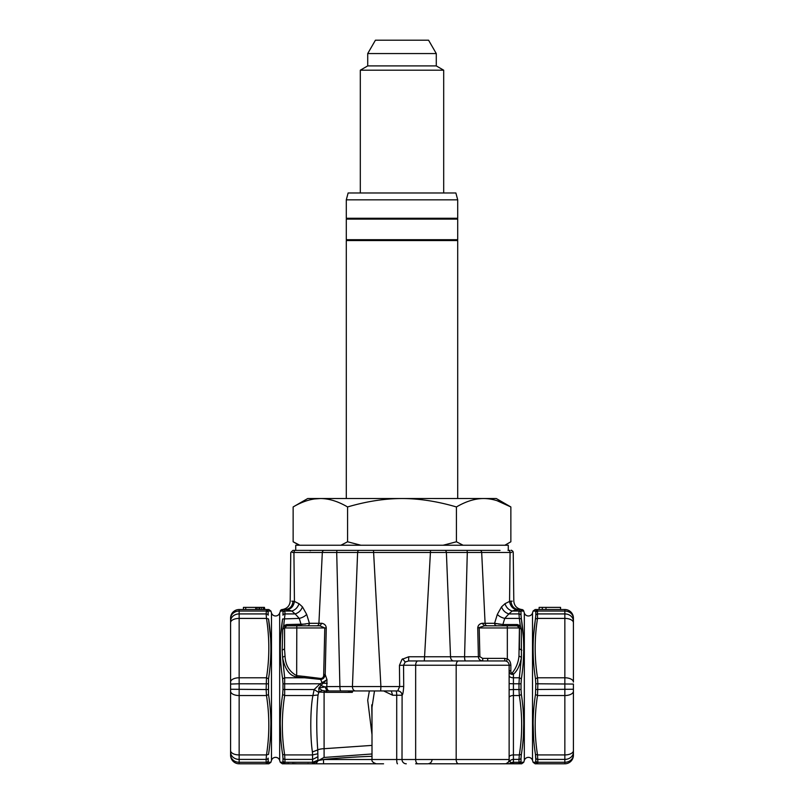 <?xml version="1.0" encoding="UTF-8"?>
<svg xmlns="http://www.w3.org/2000/svg" width="804" height="804" viewBox="0 0 804 804"><rect width="100%" height="100%" fill="white"/><g stroke="black" fill="none" stroke-linecap="round" stroke-linejoin="round"><path stroke-width="1.21" d="M508.279 550.388L508.279 545.243L295.721 545.243L295.721 550.388M291.772 601.181L294.435 601.412L293.922 552.469A2.141 1.769 -90 0 1 295.691 550.388L500.028 550.388M502.882 625.813L502.882 624.527L494.581 623.301L485.083 623.301L481.686 552.469L510.078 552.469L509.565 601.412L504.982 603.703L501.545 606.869L497.344 614.346L494.581 623.301A2.573 2.241 -90 0 0 496.812 625.813L487.395 625.813A2.573 2.301 90 0 1 485.083 623.301L482.119 623.281C479.435 623.824 477.968 625.391 477.737 627.984L478.38 656.727L464.571 656.778L467.295 552.469L481.686 552.469A2.141 1.93 90 0 0 479.757 550.388L461.838 550.388M509.726 550.388L508.309 550.388A2.141 1.769 -90 0 1 510.078 552.469L511.686 552.469M507.987 550.388L509.113 550.388M310.615 550.68L309.962 550.69M323.69 674.516L325.208 674.556L326.263 627.984L324.786 627.954L323.69 674.516C323.801 676.978 322.826 678.295 320.766 678.465L320.605 679.42C323.037 679.36 324.565 677.742 325.208 674.556L326.977 679.681L326.806 686.596L339.911 686.546L336.705 552.469L373.619 552.469L373.458 550.388L388.553 550.388L355.86 550.388M448.14 550.388L430.542 550.388L424.562 656.778L450.531 656.778L446.391 552.469L373.619 552.469L380.905 686.546L399.648 686.546L397.719 690.948A4.281 4.281 -90 0 1 402.01 695.229L392.633 695.229L383.659 690.948M320.766 678.465L304.847 676.496L304.696 677.782L320.605 679.42L322.424 683.269L327.198 683.32L323.128 683.119L326.977 679.681L322.957 682.204L323.128 683.119L320.937 685.571L325.138 686.948L326.806 686.596A4.281 2.573 90 0 0 329.379 690.948L397.839 690.948A4.281 4.271 90 0 1 402.1 695.229C402.784 694.867 403.317 691.942 403.719 686.435L403.548 665.24L399.457 665.35L402 659.37L408.693 656.778L424.562 656.778L424.301 660.948L425.718 660.948M399.457 665.35L399.648 686.546L403.719 686.435M477.737 627.984L484.49 625.813L482.119 623.281M484.159 625.813L517.274 625.813A2.141 2.141 -90 0 1 519.424 627.954L517.213 625.813L517.213 624.527L502.882 624.527L504.741 618.407L508.842 613.924L512.198 611.04L516.681 609.663C512.721 608.859 510.349 606.105 509.565 601.412L510.962 601.131C511.525 606.196 514.047 609 518.55 609.522L519.324 609.522A2.141 2.121 90 0 1 521.374 611.08L521.655 611.08A2.141 2.131 -90 0 0 519.605 609.522L518.55 609.522L519.605 609.522L518.982 611.04L512.198 611.04L518.55 609.522M512.228 601.181L510.962 601.131M423.989 763.8L427.065 763.8M293.45 550.388L294.887 550.388M294.274 550.388L296.013 550.388M292.314 552.469L294.867 552.469M295.691 550.388L292.907 550.388L290.767 552.509L290.194 601.07L290.767 552.509M342.162 550.388L324.243 550.388A2.141 1.93 90 0 0 322.314 552.469L293.922 552.469M336.936 550.388L324.243 550.388L336.936 550.388L336.705 552.469L322.314 552.469L318.917 623.301L321.881 623.281C324.625 623.884 326.092 625.452 326.263 627.984M290.576 762.282L285.038 762.282L284.676 763.8L282.626 762.242L282.978 760.966L282.626 762.242L280.274 762.303L282.325 763.8L312.565 763.8L312.565 754.926L317.841 753.74L317.741 749.901L312.404 751.971C310.022 736.072 310.334 708.113 312.917 695.54L314.153 689.541L320.133 683.782L322.957 682.204M304.847 676.496L296.666 675.651L296.515 676.938L304.696 677.782L284.676 677.782L284.676 695.54L312.917 695.54L318.032 694.968L318.947 692.033L324.092 692.244L324.092 748.705L372.001 745.398M324.092 757.197L324.092 748.705A8.573 2.713 180 0 0 317.741 749.901C316.344 730.605 316.444 712.284 318.032 694.968M312.404 751.971L312.565 754.926L284.676 754.926L282.626 754.373L282.978 758.132L282.626 754.373C279.511 734.655 279.511 714.706 282.626 694.535L282.978 689.49L314.153 689.541L318.746 692.445M359.338 550.388A2.141 1.729 90 0 0 357.609 552.469L352.433 686.546L339.911 686.546A4.281 1.035 90 0 0 340.956 690.948L326.906 690.948L325.138 686.948L318.806 688.003L318.947 692.033L322.052 690.425L318.806 688.003L320.937 685.571L320.133 683.782L282.978 683.832L282.626 678.797L284.676 677.782L282.556 657.33C284.837 669.129 289.49 675.661 296.515 676.938M347.549 690.948L348.494 690.948M326.866 690.948L326.896 690.948A4.281 0.513 -90 0 0 326.504 692.334L352.303 692.355L351.73 690.948M318.223 760.564L323.54 759.519L396.714 759.519L396.714 695.229A4.281 0.754 -90 0 0 395.96 690.948L391.287 690.948L392.633 695.229M381.619 690.948L380.664 690.948L380.915 686.546L352.433 686.546A4.281 3.075 90 0 0 355.509 690.948M358.855 690.948L353.046 690.948M350.263 690.948L352.303 690.948M347.82 690.948L352.303 692.355L352.896 690.948M372.001 734.745L367.709 700.244L369.368 690.948M326.504 692.334L324.092 692.244L324.635 690.907L322.052 690.425M372.001 722.253L371.76 704.857L372.001 707.339L374.493 690.948M432.09 763.8L504.53 763.8M406.291 763.8A4.281 4.281 -90 0 1 402.01 759.519L415.658 759.519L415.658 665.24L403.548 665.24L405.216 661.983L408.613 660.948L408.693 656.778M507.203 625.813L507.334 627.954L519.424 627.954L518.962 656.044C518.399 662.375 516.168 668.003 512.279 672.908C511.314 673.34 510.841 672.616 510.852 670.737L510.852 665.24C510.62 662.074 509.455 659.963 507.334 658.908L504.691 658.375L504.852 660.948L408.653 660.948M468.863 660.948L465.506 660.948A4.281 0.935 -90 0 1 464.571 656.778L450.531 656.778A4.281 3.156 -90 0 0 453.687 660.948L448.853 660.948M443.326 660.948L437.255 660.948M430.843 660.948L424.301 660.948M452.139 660.948L497.565 660.948M478.38 656.727C478.571 659.23 480.038 660.647 482.792 660.948L482.641 658.375L479.877 656.687L478.38 656.727M514.248 624.527L517.213 624.527L520.309 625.683L521.263 629.241L519.364 627.954L521.263 629.241L521.444 657.33C520.027 665.199 517.354 670.827 513.424 674.194L513.424 677.782L519.324 677.782L518.982 683.782L513.424 683.782L513.424 689.541L518.982 689.541L518.982 683.782L521.022 683.832L521.374 678.797C524.499 658.617 524.499 638.667 521.374 618.949L521.022 615.191L521.374 618.949L519.324 618.407L520.309 625.683L518.62 626.336M519.414 649.813L519.424 648.878L521.816 650.155M512.279 672.908L513.424 674.194C510.841 674.797 509.404 673.641 509.133 670.737L509.133 675.641A4.281 2.141 0 0 0 513.424 677.782L513.424 683.782L509.133 683.631M521.374 694.535L521.022 689.49L518.982 689.541L519.324 695.54L521.374 694.535C524.489 714.625 524.489 734.575 521.374 754.373L521.022 758.132L521.374 754.373L519.324 754.926L518.982 759.408L513.424 759.408L513.424 762.282L518.982 762.282L518.982 759.408A2.141 1.819 180 0 0 521.022 758.132L521.022 760.966A2.141 1.889 0 0 1 518.982 762.282L519.324 763.8L521.675 763.8L523.726 762.303L521.374 762.242L519.324 763.8L513.424 763.8L513.424 762.282A4.281 3.779 180 0 0 511.284 762.795L513.424 763.8L507.766 763.8M523.726 762.303L524.329 760.373L524.329 612.96L523.726 611.02A2.141 2.141 92.1 0 0 521.675 609.522L521.213 609.442C516.67 608.447 514.208 605.653 513.806 601.07L513.233 552.509C512.078 550.569 511.344 549.866 511.063 550.388M521.706 609.543A2.141 2.141 -90 0 1 523.474 611.03L521.655 611.08M501.545 606.869C502.832 610.397 505.264 612.749 508.842 613.924L518.982 613.924L518.982 611.04A2.141 1.889 0 0 1 521.022 612.357L521.022 615.191A2.141 1.819 180 0 0 518.982 613.924L519.324 618.407L504.741 618.407A8.573 4.141 -162.9 0 1 497.344 614.346M504.982 603.703C506.198 607.422 508.6 609.874 512.198 611.04M521.776 609.522L519.605 609.522M502.862 624.527L498.168 624.035M496.52 623.763L495.244 623.482M523.726 723.52L523.404 735.328M491.435 763.8L492.932 763.8M520.731 763.8L513.645 763.8M511.394 763.8L505.927 763.8L507.806 763.8L505.927 763.8L509.676 761.277A4.281 3.638 180 0 1 513.424 759.408L513.424 754.926A4.281 2.141 0 0 0 509.133 757.066M490.098 763.8L491.355 763.8M499.344 763.8L519.836 763.629M493.284 763.8L448.16 763.8M500.249 763.8L494.068 763.8M415.648 763.8L427.246 763.8M515.726 763.8L505.927 763.8M501.967 763.8L496.962 763.8M508.178 763.8L508.862 763.8L508.178 763.8M497.224 763.8L495.706 763.8M517.655 763.8L516.449 763.8M504.852 660.948A4.281 4.281 0 0 1 509.133 665.24L509.133 759.519A4.281 4.281 0 0 1 504.852 763.8L500.289 763.8M458.511 763.8A4.281 2.332 -90 0 1 456.18 759.519L509.133 759.519L509.676 761.277L511.284 762.795L509.143 763.8L519.665 763.8L513.796 763.8M492.058 763.8L497.927 763.8M317.881 761.016L315.922 763.8L313.922 763.8M315.811 763.8L355.84 763.8M383.568 763.8L347.579 763.8M308.103 763.8L307.51 763.8L308.093 763.589M284.676 763.8L288.968 763.589M311.218 763.8L312.414 763.8M372.001 753.981L323.972 757.468L312.585 763.8L318.384 763.8M291.993 763.8L297.018 763.8L292.485 763.589M291.329 763.8L300.776 763.8M303.208 763.8L305.178 763.8M319.51 625.813L296.797 625.813L296.666 675.651C289.269 671.652 285.4 665.109 285.038 656.044L284.586 649.813M280.797 634.909L282.626 618.949C279.511 638.637 279.511 658.587 282.626 678.797M280.274 611.02L280.274 611.02A2.141 2.141 -91.3 0 1 282.325 609.522A2.141 2.141 90 0 0 280.526 611.03L279.671 612.96L279.671 760.373L280.274 762.303M280.526 611.03L282.626 611.08A2.141 2.121 -90 0 1 284.676 609.522L285.018 613.924A2.141 1.819 0 0 0 282.978 615.191L282.978 612.357A2.141 1.889 0 0 1 285.018 611.04L291.792 611.04L287.319 609.663L282.787 609.442C287.329 608.447 289.792 605.653 290.194 601.07C289.792 605.653 287.329 608.447 282.787 609.442L282.234 609.553L282.787 609.442M280.797 738.424L280.274 723.52M305.51 624.085L287.872 624.527M284.395 609.522A2.141 2.131 -90 0 0 282.345 611.08A2.141 2.131 90 0 1 284.385 609.522M293.038 601.131C292.475 606.196 289.953 608.99 285.45 609.522L291.802 611.04L295.158 613.924L299.259 618.407L301.118 624.527L309.419 623.301L306.656 614.346A8.573 4.141 -17.1 0 1 299.259 618.407L282.626 618.949M287.319 609.663C291.239 608.909 293.611 606.156 294.435 601.412L299.018 603.703L302.455 606.869C301.158 610.407 298.726 612.759 295.158 613.924L285.018 613.924L283.691 625.683L286.787 624.527L301.118 624.527L301.118 625.813M302.455 606.869L306.656 614.346M299.018 603.703C297.731 607.502 295.319 609.945 291.802 611.04L285.018 611.04M284.576 648.999L284.576 627.954L324.786 627.954L319.841 625.813L321.881 623.281M296.797 625.813L286.726 625.813A2.141 2.141 90 0 0 284.576 627.954L284.576 648.878L282.184 650.155L282.556 657.33L285.038 656.044M285.38 626.336L283.691 625.683L282.737 629.241L282.184 650.155M282.737 629.241L284.727 627.954M286.726 625.813L284.576 627.954M282.626 694.535L284.676 695.54C281.561 715.339 281.561 735.127 284.676 754.926L285.018 762.282L312.706 762.282L317.912 760.202L317.912 756.735L312.706 759.408L285.018 759.408A2.141 1.819 0 0 1 282.978 758.132L282.978 760.966A2.141 1.889 0 0 0 285.018 762.282M317.741 760.875L317.912 760.202M317.912 756.735L317.841 753.74M326.906 690.948L324.635 690.907M279.671 760.373A4.281 4.281 0 0 0 271.491 760.373L271.491 612.96A4.281 4.281 0 0 0 279.671 612.96M271.491 612.96L270.888 611.02L268.837 609.522L266.486 609.522L268.837 609.522M230.587 644.667L230.587 621.19A8.573 7.276 180 0 1 239.15 613.924L266.134 613.924L266.486 618.407L239.15 618.407L239.15 611.04L266.134 611.04A2.141 1.889 0 0 1 268.184 612.357L268.184 615.191A2.141 1.819 180 0 0 266.134 613.924L266.486 609.522L239.15 609.522A8.573 8.573 0 0 0 230.587 618.095L230.587 691.259A8.573 4.281 0 0 0 239.15 695.54L266.486 695.54C269.591 715.339 269.591 735.127 266.486 754.926L266.134 759.408L239.15 759.408L239.15 762.282L266.134 762.282L266.134 759.408A2.141 1.819 180 0 0 268.184 758.132L268.184 760.966A2.141 1.889 180 0 1 266.134 762.282L266.486 763.8L268.526 762.242L268.184 760.966L268.526 762.242L270.888 762.303L271.491 760.373M269.853 762.272L270.636 762.292M270.878 723.52L270.566 735.328M268.536 618.979L270.566 637.994M266.486 609.522L268.526 611.08L270.888 611.02M230.587 691.259L230.587 752.132A8.573 7.276 180 0 0 239.15 759.408L239.15 754.926L266.486 754.926L268.526 754.373C271.651 734.575 271.651 714.625 268.526 694.535L268.526 678.797C271.662 658.617 271.662 638.667 268.526 618.949L266.486 618.407C269.591 638.195 269.591 657.994 266.486 677.782L239.15 677.782A8.573 4.281 180 0 0 230.587 682.073M230.587 752.132L230.587 755.227A8.573 8.573 0 0 0 239.15 763.8A8.573 8.573 0 0 1 230.587 755.227M230.587 621.19L230.587 618.598A8.573 7.558 180 0 1 239.15 611.04L239.15 609.522M230.587 728.655L230.587 689.259L266.134 689.541L266.486 677.782L268.526 678.797M270.888 762.303L268.837 763.8L239.15 763.8L239.15 762.282A8.573 7.558 180 0 1 230.587 754.725M268.526 694.535L266.486 695.54L266.134 689.541L268.184 689.49M268.526 762.242L266.486 763.8L268.837 763.8M264.416 609.522L264.416 607.382L264.868 609.522M264.416 607.382L263.501 607.382L263.501 609.522M263.501 607.382L261.672 607.382L261.672 609.522M261.672 607.382L259.853 607.382L259.853 609.522M259.853 607.382L258.938 607.382L258.938 609.522M258.938 607.382L257.119 607.382L257.119 609.522M257.119 607.382L255.752 607.382L255.752 609.522M255.752 607.382L245.722 607.382L245.722 609.522M245.722 607.382L243.441 607.382L243.441 609.522M297.721 763.8L301.621 763.8M521.374 618.979L523.404 637.994M518.761 626.406L519.304 626.316M524.329 612.96A4.281 4.281 0 0 0 532.509 612.96L532.509 760.373A4.281 4.281 0 0 0 524.329 760.373M535.474 618.949C532.348 638.637 532.348 658.587 535.474 678.797L535.816 683.832L537.866 683.782L537.514 677.782L564.85 677.782L564.85 611.04A8.573 7.558 0 0 1 573.413 618.598L573.413 618.095A8.573 8.573 0 0 0 564.85 609.522L537.514 609.522L537.514 618.407L535.474 618.949L535.816 615.191L533.645 634.909M535.474 611.08L535.816 612.357L535.474 611.08L537.514 609.522L535.162 609.522L537.514 609.522L535.474 611.08L533.112 611.02L532.509 612.96M532.509 760.373L533.112 762.303L535.162 763.8L537.514 763.8L535.162 763.8M535.816 683.832L535.474 694.535C532.348 714.706 532.348 734.655 535.474 754.373L535.816 760.966A2.141 1.889 0 0 0 537.866 762.282L537.514 763.8L535.474 762.242L535.816 760.966L535.474 762.242L533.112 762.303M535.816 689.49L573.413 689.259L573.413 750.634L573.413 684.063L537.866 683.782L537.514 695.54L564.85 695.54L564.85 677.782A8.573 4.281 180 0 1 573.413 682.073L573.413 618.598M573.413 644.667L573.413 682.073M573.413 750.634L573.413 754.725L573.413 750.634A8.573 4.281 0 0 1 564.85 754.926L537.514 754.926L537.866 762.282L564.85 762.282L564.85 759.408L537.866 759.408A2.141 1.819 0 0 1 535.816 758.132L535.474 754.373L537.514 754.926C534.409 735.127 534.409 715.339 537.514 695.54L535.474 694.535M564.85 763.8A8.573 8.573 0 0 0 573.413 755.227L573.413 754.725A8.573 7.558 0 0 1 564.85 762.282L564.85 763.8L537.514 763.8M533.112 611.02L535.162 609.522M545.976 607.382L539.132 607.382L539.132 609.522L560.559 609.522L560.559 607.382L545.976 607.382L545.976 609.522M533.645 738.424L533.122 723.52M533.353 762.292L534.208 762.272M542.328 607.382L542.328 609.522M487.706 660.948L487.706 658.375M457.707 498.53L457.707 240.547L346.293 240.547L346.293 498.53M346.715 239.692L346.715 240.547M457.285 240.547L457.285 239.692M457.707 239.692L346.293 239.692L346.293 219.12L457.707 219.12L457.707 239.692M346.715 218.266L346.715 219.12M457.285 219.12L457.285 218.266M457.707 218.266L346.293 218.266L346.293 199.844L457.707 199.844L457.707 218.266M457.707 199.844L455.878 192.98L348.122 192.98L346.293 199.844M360.313 192.98L360.313 70.189L443.687 70.189L443.687 192.98M360.313 70.189L367.719 65.908L436.281 65.908L443.687 70.189M367.719 65.908L367.719 53.556L436.281 53.556L436.281 65.908M436.281 53.556L428.572 40.2L375.428 40.2L367.719 53.556M483.646 498.53L496.279 498.53L510.862 506.952C501.354 501.364 492.289 498.55 483.646 498.53C475.013 498.55 465.938 501.364 456.431 506.952C437.416 501.364 419.276 498.55 402 498.53L483.646 498.53M293.138 506.952L307.721 498.53L402 498.53C384.724 498.55 366.584 501.364 347.569 506.952C338.062 501.364 328.987 498.55 320.354 498.53C311.711 498.55 302.646 501.364 293.138 506.952L293.138 541.775L299.802 545.243M489.224 498.912L489.907 499.013M497.033 500.691L510.862 506.952L510.862 541.775L504.852 545.243M314.404 498.962L320.354 498.53M347.569 506.952L347.569 541.775L360.895 545.243M340.906 545.243L347.569 541.775M456.431 506.952L456.431 541.775L463.094 545.243M443.104 545.243L456.431 541.775M444.662 550.388L430.542 550.388L444.662 550.388A2.141 1.729 90 0 1 446.391 552.469L467.295 552.469L467.064 550.388L476.993 550.388M309.419 623.301A2.573 2.241 90 0 1 307.188 625.813A2.573 2.241 -90 0 0 309.419 623.301L318.917 623.301A2.573 2.301 90 0 1 316.605 625.813M397.467 763.8A4.281 0.754 -90 0 1 396.714 759.519L402.01 759.519L402.1 695.229M405.216 661.983L402.603 658.838M418 763.8A4.281 2.332 90 0 1 415.658 759.519L456.18 759.519L456.18 665.24L415.658 665.24A4.281 2.332 -90 0 1 418 660.948M479.877 656.687L479.214 627.954L507.334 627.954L507.334 658.908L506.5 661.28M518.962 656.044L521.444 657.33L519.324 677.782L521.374 678.797M521.022 683.832L521.022 689.49M323.54 763.8L323.54 759.519L324.474 759.318A853.315 853.315 176.9 0 1 372.001 756.303M286.787 625.813L286.787 624.527M282.978 689.49L282.978 683.832M268.184 683.832L239.15 683.782L239.15 618.407A8.573 4.281 180 0 0 230.587 622.688M230.587 684.063L239.15 683.782L239.15 754.926A8.573 4.281 180 0 1 230.587 750.634M510.852 665.24L456.18 665.24A4.281 2.332 -90 0 1 458.511 660.948M510.852 670.737L509.133 670.737M504.691 658.375L482.641 658.375M509.133 689.691L513.424 689.541L513.424 695.54L519.324 695.54C522.439 715.339 522.439 735.127 519.324 754.926L513.424 754.926L513.424 695.54A4.281 2.141 180 0 0 509.133 697.681M564.85 609.522L564.85 611.04L537.866 611.04A2.141 1.889 0 0 0 535.816 612.357L535.816 615.191A2.141 1.819 0 0 1 537.866 613.924L564.85 613.924A8.573 7.276 180 0 1 573.413 621.19M535.474 678.797L537.514 677.782C534.409 657.994 534.409 638.195 537.514 618.407L564.85 618.407A8.573 4.281 180 0 1 573.413 622.688M573.413 691.259A8.573 4.281 180 0 1 564.85 695.54L564.85 759.408A8.573 7.276 0 0 0 573.413 752.132M513.183 552.067L512.841 551.293M512.54 550.941L511.093 550.388M348.594 690.948L352.554 690.948M376.292 763.8C372.935 762.634 371.508 761.207 372.001 759.519L372.001 707.349M433.989 660.948L441.868 660.948M448.984 660.948L453.687 660.948M519.424 648.999L519.424 627.954M521.434 609.522L521.213 609.442C516.67 608.447 514.208 605.653 513.806 601.07M521.766 609.553L521.213 609.442M295.721 763.8L296.224 763.8M283.752 609.522L285.028 609.522M371.93 763.8L374.845 763.8M376.202 763.8L376.935 763.8M377.357 763.8L379.327 763.8M379.578 763.8L380.171 763.8M311.942 763.8L308.304 763.8M306.726 763.8L304.887 763.8M297.018 763.8L296.475 763.8M305.229 763.8L307.51 763.8M293.681 763.8L295.068 763.8M429.155 763.8L432.07 763.8M432.07 759.589C431.788 762.152 430.351 763.559 427.788 763.8M299.148 545.243L293.138 541.775"/></g></svg>
